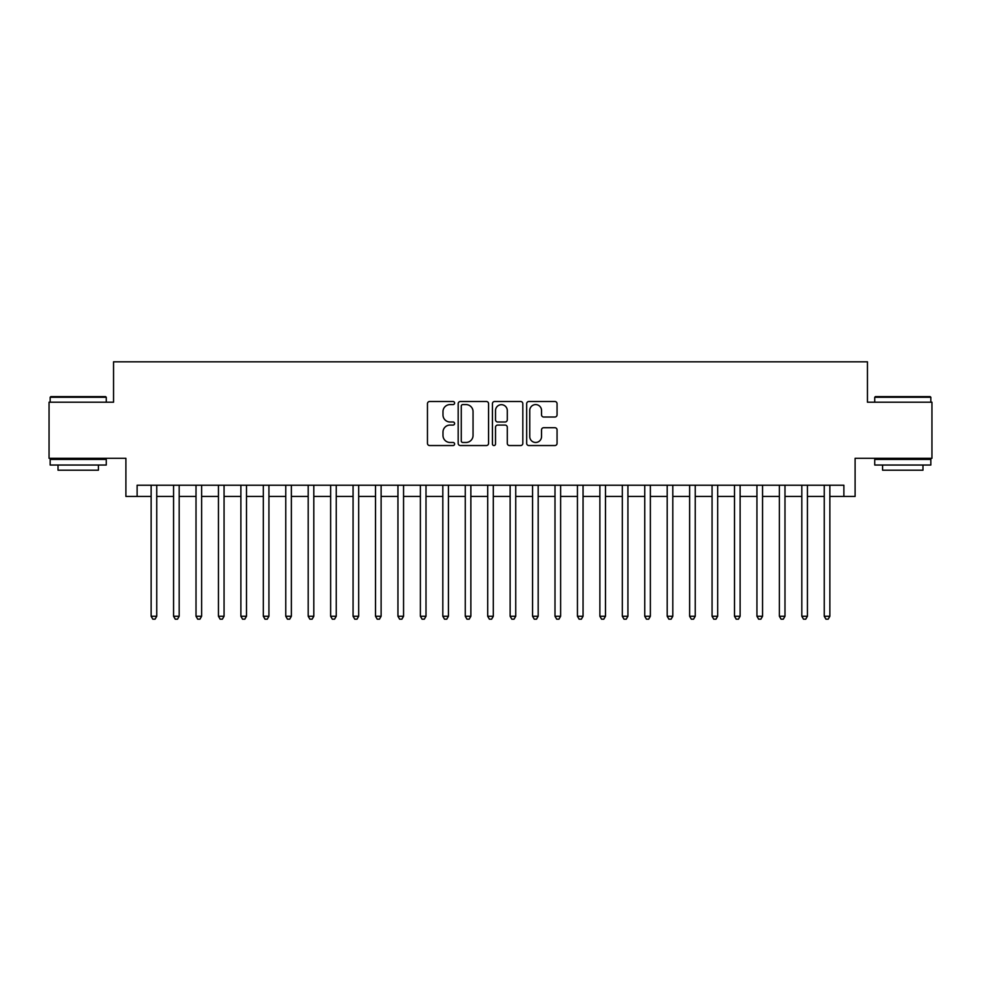 <?xml version="1.0" encoding="UTF-8"?>
<svg xmlns="http://www.w3.org/2000/svg" width="981" height="981" viewBox="0 0 981 981"><rect width="100%" height="100%" fill="white"/><g stroke="black" fill="none" stroke-linecap="round" stroke-linejoin="round"><path stroke-width="1.47" d="M454.608 403.044A1.545 1.545 0 0 0 453.063 401.499L429.666 401.499A2.207 2.207 0 0 0 427.458 403.706L427.458 443.351A2.207 2.207 0 0 0 429.666 445.546L453.063 445.546A1.545 1.545 0 0 0 454.608 444.013A1.545 1.545 0 0 0 453.063 442.468L450.034 442.468A7.051 7.051 0 0 1 442.983 435.417L442.983 432.118A7.051 7.051 0 0 1 450.034 425.067L453.063 425.067A1.545 1.545 0 0 0 454.608 423.522A1.545 1.545 0 0 0 453.063 421.989L450.034 421.989A7.051 7.051 0 0 1 442.983 414.938L442.983 411.628A7.051 7.051 0 0 1 450.034 404.589L453.063 404.589A1.545 1.545 0 0 0 454.608 403.044M554.866 417.023A2.207 2.207 0 0 0 557.061 414.828L557.061 403.706A2.207 2.207 0 0 0 554.866 401.499L528.882 401.499A2.207 2.207 0 0 0 526.674 403.706L526.674 443.351A2.207 2.207 0 0 0 528.882 445.546L554.866 445.546A2.207 2.207 0 0 0 557.061 443.351L557.061 429.911A2.207 2.207 0 0 0 554.866 427.704L543.744 427.704A2.207 2.207 0 0 0 541.537 429.911L541.537 436.57A5.886 5.886 0 0 1 535.651 442.468A5.886 5.886 0 0 1 529.752 436.57L529.752 410.475A5.886 5.886 0 0 1 535.651 404.589A5.886 5.886 0 0 1 541.537 410.475L541.537 414.828A2.207 2.207 0 0 0 543.744 417.023L554.866 417.023M137.119 496.447L137.119 485.227L843.881 485.227L843.881 496.447L855.101 496.447L855.101 458.299L931.95 458.299L931.95 402.21L867.449 402.21L867.449 361.817L113.551 361.817L113.551 402.21L49.05 402.21L49.05 458.299L125.899 458.299L125.899 496.447L151.135 496.447M488.575 403.706A2.207 2.207 0 0 0 486.368 401.499L460.383 401.499A2.207 2.207 0 0 0 458.176 403.706L458.176 443.351A2.207 2.207 0 0 0 460.383 445.546L486.368 445.546A2.207 2.207 0 0 0 488.575 443.351L488.575 403.706M494.632 401.499L520.617 401.499A2.207 2.207 0 0 1 522.824 403.706L522.824 443.351A2.207 2.207 0 0 1 520.617 445.546L509.495 445.546A2.207 2.207 0 0 1 507.287 443.351L507.287 427.275A2.207 2.207 0 0 0 505.092 425.067L497.71 425.067A2.207 2.207 0 0 0 495.515 427.275L495.515 444.013A1.545 1.545 0 0 1 493.97 445.546A1.545 1.545 0 0 1 492.425 444.013L492.425 403.706A2.207 2.207 0 0 1 494.632 401.499M156.752 496.447L173.576 496.447M179.18 496.447L196.016 496.447M201.62 496.447L218.444 496.447M224.06 496.447L240.885 496.447M246.501 496.447L263.325 496.447M268.929 496.447L285.765 496.447M291.369 496.447L308.193 496.447M313.81 496.447L330.634 496.447M336.25 496.447L353.074 496.447M358.678 496.447L375.515 496.447M381.119 496.447L397.943 496.447M403.559 496.447L420.383 496.447M425.999 496.447L442.823 496.447M448.427 496.447L465.264 496.447M470.868 496.447L487.692 496.447M493.308 496.447L510.132 496.447M515.736 496.447L532.573 496.447M538.177 496.447L555.001 496.447M560.617 496.447L577.441 496.447M583.057 496.447L599.881 496.447M605.485 496.447L622.322 496.447M627.926 496.447L644.75 496.447M650.366 496.447L667.19 496.447M672.807 496.447L689.631 496.447M695.235 496.447L712.071 496.447M717.675 496.447L734.499 496.447M740.115 496.447L756.94 496.447M762.556 496.447L779.38 496.447M784.984 496.447L801.82 496.447M807.424 496.447L824.248 496.447M829.865 496.447L843.881 496.447M462.811 404.589A1.545 1.545 0 0 0 461.266 406.122L461.266 440.923A1.545 1.545 0 0 0 462.811 442.468L466 442.468A7.051 7.051 0 0 0 473.05 435.417L473.05 411.628A7.051 7.051 0 0 0 466 404.589L462.811 404.589M507.287 410.585A5.886 5.886 0 0 0 501.401 404.699A5.886 5.886 0 0 0 495.515 410.585L495.515 419.782A2.207 2.207 0 0 0 497.71 421.989L505.092 421.989A2.207 2.207 0 0 0 507.287 419.782L507.287 410.585M156.752 485.227L156.752 616.264L151.135 616.264L151.135 485.227M156.752 616.264L155.059 619.183L152.828 619.183L151.135 616.264M50.84 396.606L105.592 396.606L106.267 397.268L50.166 397.268L50.84 396.606M78.222 465.031L50.166 465.031L50.166 459.427L106.267 459.427L106.267 465.031L78.222 465.031M98.407 465.031L98.407 470.193L58.026 470.193L58.026 465.031M875.408 396.606L930.16 396.606L930.834 397.268L874.733 397.268L875.408 396.606M902.778 465.031L874.733 465.031L874.733 459.427L930.834 459.427L930.834 465.031L902.778 465.031M922.974 465.031L922.974 470.193L882.593 470.193L882.593 465.031M179.18 485.227L179.18 616.264L173.576 616.264L173.576 485.227M179.18 616.264L177.5 619.183L175.256 619.183L173.576 616.264M201.62 485.227L201.62 616.264L196.016 616.264L196.016 485.227M201.62 616.264L199.94 619.183L197.696 619.183L196.016 616.264M224.06 485.227L224.06 616.264L218.444 616.264L218.444 485.227M224.06 616.264L222.38 619.183L220.136 619.183L218.444 616.264M246.501 485.227L246.501 616.264L240.885 616.264L240.885 485.227M246.501 616.264L244.809 619.183L242.565 619.183L240.885 616.264M268.929 485.227L268.929 616.264L263.325 616.264L263.325 485.227M268.929 616.264L267.249 619.183L265.005 619.183L263.325 616.264M291.369 485.227L291.369 616.264L285.765 616.264L285.765 485.227M291.369 616.264L289.689 619.183L287.445 619.183L285.765 616.264M313.81 485.227L313.81 616.264L308.193 616.264L308.193 485.227M313.81 616.264L312.13 619.183L309.886 619.183L308.193 616.264M336.25 485.227L336.25 616.264L330.634 616.264L330.634 485.227M336.25 616.264L334.558 619.183L332.314 619.183L330.634 616.264M358.678 485.227L358.678 616.264L353.074 616.264L353.074 485.227M358.678 616.264L356.998 619.183L354.754 619.183L353.074 616.264M381.119 485.227L381.119 616.264L375.515 616.264L375.515 485.227M381.119 616.264L379.439 619.183L377.195 619.183L375.515 616.264M403.559 485.227L403.559 616.264L397.943 616.264L397.943 485.227M403.559 616.264L401.879 619.183L399.635 619.183L397.943 616.264M425.999 485.227L425.999 616.264L420.383 616.264L420.383 485.227M425.999 616.264L424.307 619.183L422.063 619.183L420.383 616.264M448.427 485.227L448.427 616.264L442.823 616.264L442.823 485.227M448.427 616.264L446.747 619.183L444.503 619.183L442.823 616.264M470.868 485.227L470.868 616.264L465.264 616.264L465.264 485.227M470.868 616.264L469.188 619.183L466.944 619.183L465.264 616.264M493.308 485.227L493.308 616.264L487.692 616.264L487.692 485.227M493.308 616.264L491.616 619.183L489.384 619.183L487.692 616.264M515.736 485.227L515.736 616.264L510.132 616.264L510.132 485.227M515.736 616.264L514.056 619.183L511.812 619.183L510.132 616.264M538.177 485.227L538.177 616.264L532.573 616.264L532.573 485.227M538.177 616.264L536.497 619.183L534.253 619.183L532.573 616.264M560.617 485.227L560.617 616.264L555.001 616.264L555.001 485.227M560.617 616.264L558.937 619.183L556.693 619.183L555.001 616.264M583.057 485.227L583.057 616.264L577.441 616.264L577.441 485.227M583.057 616.264L581.365 619.183L579.121 619.183L577.441 616.264M605.485 485.227L605.485 616.264L599.881 616.264L599.881 485.227M605.485 616.264L603.806 619.183L601.561 619.183L599.881 616.264M627.926 485.227L627.926 616.264L622.322 616.264L622.322 485.227M627.926 616.264L626.246 619.183L624.002 619.183L622.322 616.264M650.366 485.227L650.366 616.264L644.75 616.264L644.75 485.227M650.366 616.264L648.686 619.183L646.442 619.183L644.75 616.264M672.807 485.227L672.807 616.264L667.19 616.264L667.19 485.227M672.807 616.264L671.114 619.183L668.87 619.183L667.19 616.264M695.235 485.227L695.235 616.264L689.631 616.264L689.631 485.227M695.235 616.264L693.555 619.183L691.311 619.183L689.631 616.264M717.675 485.227L717.675 616.264L712.071 616.264L712.071 485.227M717.675 616.264L715.995 619.183L713.751 619.183L712.071 616.264M740.115 485.227L740.115 616.264L734.499 616.264L734.499 485.227M740.115 616.264L738.435 619.183L736.191 619.183L734.499 616.264M762.556 485.227L762.556 616.264L756.94 616.264L756.94 485.227M762.556 616.264L760.864 619.183L758.62 619.183L756.94 616.264M784.984 485.227L784.984 616.264L779.38 616.264L779.38 485.227M784.984 616.264L783.304 619.183L781.06 619.183L779.38 616.264M807.424 485.227L807.424 616.264L801.82 616.264L801.82 485.227M807.424 616.264L805.744 619.183L803.5 619.183L801.82 616.264M829.865 485.227L829.865 616.264L824.248 616.264L824.248 485.227M829.865 616.264L828.172 619.183L825.941 619.183L824.248 616.264M50.166 402.21L50.166 397.268M62.956 459.427L62.956 458.299M93.477 459.427L93.477 458.299M106.267 402.21L106.267 397.268M874.733 402.21L874.733 397.268M887.523 459.427L887.523 458.299M918.044 459.427L918.044 458.299M930.834 402.21L930.834 397.268"/></g></svg>
